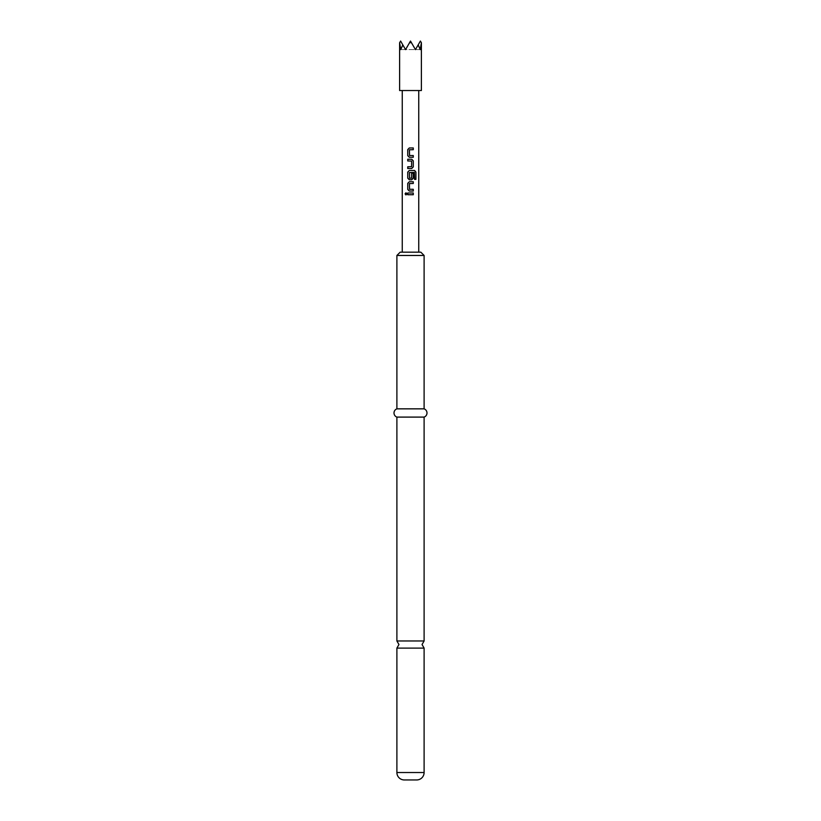 <?xml version="1.0" encoding="UTF-8"?>
<svg xmlns="http://www.w3.org/2000/svg" width="821" height="821" viewBox="0 0 821 821"><rect width="100%" height="100%" fill="white"/><g stroke="black" fill="none" stroke-linecap="round" stroke-linejoin="round"><path stroke-width="0.62" stroke-dasharray="4.11 3.08" d="M405.995 194.936L406.949 193.859L405.995 192.791M424.108 648.108L396.892 648.108M396.892 640.965L424.108 640.965M418.751 252.16L402.249 252.16L418.751 252.16M402.249 90.526L418.751 90.526L402.249 90.526M421.389 42.764L420.393 41.05L415.447 49.619L418.197 44.857L415.447 49.619L410.5 41.05L415.447 49.619L410.5 41.05L405.553 49.619L410.5 41.05L405.553 49.619L400.607 41.05L399.611 42.764M421.347 42.692L420.198 49.619L418.197 44.857L415.447 49.619L411.444 42.692L409.556 42.692L405.553 49.619L402.803 44.857L405.553 49.619L402.803 44.857L400.802 49.619L399.653 42.692M421.389 90.526L399.611 90.526M411.444 42.692L415.447 49.619L418.197 44.857M402.803 44.857L405.553 49.619L409.556 42.692M420.198 49.619L400.802 49.619L420.198 49.619M420.804 252.16L400.196 252.16M396.892 255.464L424.108 255.464M396.892 408.848L424.108 408.848M396.892 417.099L424.108 417.099M407.739 192.997L413.281 192.997M413.281 194.731L407.739 194.731M409.535 189.302L413.281 189.302M409.556 189.302L409.535 183.473M409.556 183.473L413.281 183.473M409.33 181.739L413.281 181.739M409.33 191.036L413.281 191.036M409.33 170.481L414.595 170.481M409.33 179.778L411.721 179.778M411.588 173.19L411.608 178.116M411.588 178.116L409.535 178.229M409.556 178.229L409.535 172.4M409.556 172.4L414.389 172.4M414.41 179.368L414.41 172.513M407.739 159.223L411.721 159.223M411.608 161.07L407.739 160.957M411.588 161.07L411.608 166.673M411.588 166.673L407.739 166.786M411.721 168.521L407.739 168.521M409.535 155.528L413.281 155.528M409.556 155.528L409.535 149.699M409.556 149.699L413.281 149.699M409.33 147.965L413.281 147.965M409.33 157.263L413.281 157.263M396.892 772.53L424.108 772.53"/><path stroke-width="1.23" d="M405.995 192.791L405.194 193.859L405.995 194.936M406.877 193.859L405.943 192.791L405.092 193.859L405.943 194.936L406.877 193.859M424.108 772.53L396.892 772.53L396.892 648.108L424.108 648.108L424.108 772.53A7.42 7.42 0 0 1 416.688 779.95L404.312 779.95L416.688 779.95M396.892 772.53A7.42 7.42 0 0 0 404.312 779.95M424.108 255.464L396.892 255.464L400.196 252.16L420.804 252.16L424.108 255.464L424.108 408.848A4.392 4.392 0 0 1 424.108 417.099L424.108 640.965L396.892 640.965L398.955 644.536L396.892 648.108M424.108 417.099L396.892 417.099L396.892 640.965M424.108 408.848L396.892 408.848A4.392 4.392 0 0 0 396.892 417.099M396.892 255.464L396.892 408.848M399.653 42.692L400.607 41.05L402.803 44.857L400.802 49.619L399.611 42.764L399.611 90.526L421.389 90.526L421.389 42.764L420.198 49.619L418.197 44.857L420.393 41.05L421.347 42.692M402.803 44.857L405.553 49.619L409.556 42.692L411.444 42.692L415.447 49.619L418.197 44.857M409.535 155.528L413.281 155.528L413.281 157.263L409.299 157.263L407.739 155.641L407.739 149.586L409.299 147.965L413.281 147.965L413.281 149.699L409.422 149.812L409.535 155.528M413.281 166.899L413.281 160.844L411.721 159.223L407.739 159.223L407.739 160.957L411.608 161.07L411.608 166.673L407.739 166.786L407.739 168.521L411.721 168.521L413.281 166.899L413.281 160.844M415.908 179.368L415.908 172.102L414.595 170.481L409.299 170.481L407.739 172.102L407.739 178.157L409.299 179.778L411.721 179.778L413.281 178.157L413.281 173.19L411.608 173.19L411.608 178.116L409.535 178.229L409.422 172.513L414.389 172.4L414.492 179.368L415.908 179.368M409.535 189.302L413.281 189.302L413.281 191.036L409.299 191.036L407.739 189.415L407.739 183.35L409.299 181.739L413.281 181.739L413.281 183.473L409.422 183.586L409.535 189.302M407.739 192.997L413.281 192.997L413.281 194.731L407.739 194.731L407.739 192.997M418.751 252.16L418.751 90.526M402.249 252.16L402.249 90.526M409.556 42.692L410.5 41.05L411.444 42.692M407.791 192.997L407.791 194.731M413.23 194.731L413.23 192.997M413.23 183.473L413.23 181.739M409.33 181.739L407.739 183.35M407.791 183.35L407.739 189.415M407.791 189.415L409.33 191.036M413.23 191.036L413.23 189.302M414.492 179.368L415.806 179.368L415.908 172.102M415.806 172.102L414.513 170.481M409.33 170.481L407.739 172.102M407.791 172.102L407.739 178.157M407.791 178.157L409.33 179.778M411.69 179.778L413.281 178.157M413.23 178.157L413.23 173.19L411.608 173.19M413.23 160.844L411.69 159.223M407.791 159.223L407.791 160.957M407.791 166.786L407.791 168.521M411.69 168.521L413.23 166.899M413.23 149.699L413.23 147.965M409.33 147.965L407.739 149.586M407.791 149.586L407.739 155.641M407.791 155.641L409.33 157.263M413.23 157.263L413.23 155.528M424.108 648.108L422.045 644.536L424.108 640.965"/></g></svg>
